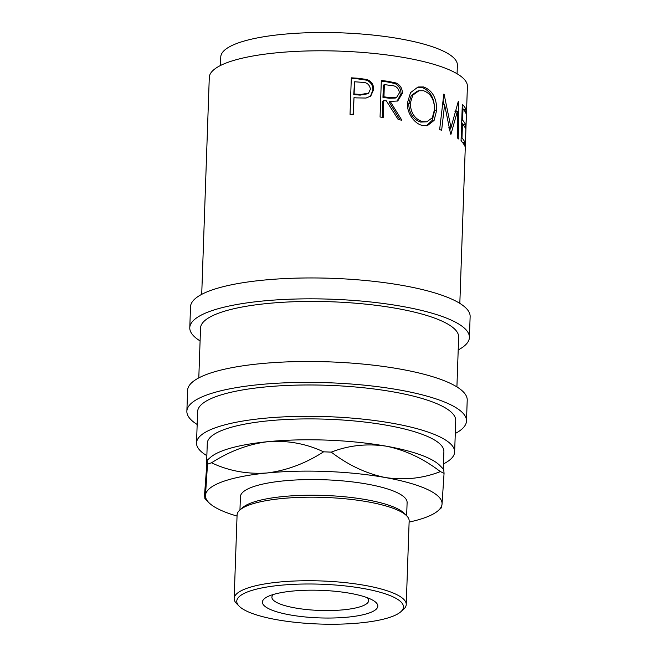 <?xml version="1.0" encoding="UTF-8"?>
<svg xmlns="http://www.w3.org/2000/svg" width="657" height="657" viewBox="0 0 657 657"><rect width="100%" height="100%" fill="white"/><g stroke="black" fill="none" stroke-linecap="round" stroke-linejoin="round"><path stroke-width="0.99" d="M347.799 617.137A57.742 13.797 2 0 1 280.375 612.817A57.742 13.797 2 0 1 268.113 596.416A57.742 13.797 2 0 1 292.422 591.086A57.742 13.797 2 0 1 372.527 600.063A57.742 13.797 2 0 1 347.799 617.137M273.427 594.462A48.429 11.571 -178 0 0 271.899 597.205A48.429 11.571 -178 0 0 343.512 609.811A48.429 11.571 -178 0 0 368.692 600.58A48.429 11.571 -178 0 0 367.353 597.739M351.314 77.83A129.133 30.854 2 0 1 358.632 78.306L367.017 79.538C371.492 81.369 373.71 84.679 373.661 89.467L370.778 96.053L366.072 98.041L356.644 97.893A129.133 30.854 2 0 0 353.983 97.712L353.392 114.589A129.133 30.854 2 0 0 350.041 114.375L351.314 77.83M381.331 80.474A129.133 30.854 2 0 1 388.336 81.369L396.04 82.987C400.269 84.983 402.38 88.44 402.371 93.351L397.74 100.997L390.184 101.4L401.854 120.206A129.133 30.854 2 0 0 398.224 119.59L386.357 100.874A129.133 30.854 2 0 0 383.811 100.546L383.22 117.414A129.133 30.854 2 0 0 380.058 117.028L381.331 80.474M423.568 86.962C432.298 90.239 436.683 97.942 436.724 110.072L434.096 120.403L427.387 125.643L422.451 125.446C414.641 123.935 406.699 113.168 407.406 102.985L410.535 92.629L418.033 86.987L423.568 86.962L421.778 87.381C430.319 90.609 434.606 98.287 434.638 110.417L432.339 120.264L426.36 125.791M450.603 134.11A129.133 30.854 2 0 1 450.957 134.283L457.436 111.132L457.773 138.282A129.133 30.854 2 0 1 458.865 139.087L458.504 101.35A129.133 30.854 2 0 0 458.331 101.235L450.998 127.63L444.091 94.189A129.133 30.854 2 0 0 443.812 94.082L439.648 129.577A129.133 30.854 2 0 1 441.644 130.3L444.592 104.718L450.603 134.11M462.314 104.381A129.133 30.854 2 0 1 465.961 109.497L465.838 113.25A129.133 30.854 2 0 0 462.996 108.939L462.602 120.19A129.133 30.854 2 0 1 465.443 124.493L465.312 128.238A129.133 30.854 2 0 0 462.471 123.935L461.978 137.995A129.133 30.854 2 0 1 464.819 142.298L464.688 146.051A129.133 30.854 2 0 0 461.042 140.927L462.314 104.381M466.232 118.186L465.37 144.064M459.826 303.362L467.406 86.461A129.133 30.854 2 0 0 276.425 52.831A129.133 30.854 2 0 0 209.287 77.444L201.715 294.352M220.473 65.503L220.777 56.937A118.375 28.284 2 0 1 282.313 34.369A118.375 28.284 2 0 1 457.379 65.199L457.075 73.765M200.089 340.934A139.9 33.425 2 0 1 189.783 327.712A139.9 33.425 2 0 1 262.513 301.037A139.9 33.425 2 0 1 469.402 337.476A139.9 33.425 2 0 1 458.2 349.943M189.783 327.712L190.514 306.819A139.9 33.425 2 0 1 263.243 280.153A139.9 33.425 2 0 1 470.133 316.584L469.402 337.476M197.174 424.479A139.9 33.425 2 0 1 186.867 411.257A139.9 33.425 2 0 1 259.589 384.583A139.9 33.425 2 0 1 466.486 421.022A139.9 33.425 2 0 1 455.285 433.489M186.867 411.257L187.598 390.365A139.9 33.425 2 0 1 260.32 363.699A139.9 33.425 2 0 1 467.217 400.129L466.486 421.022M360.102 622.926A83.398 19.924 -178 0 0 400.729 611.831A83.398 19.924 -178 0 0 371.46 590.101A83.398 19.924 -178 0 0 280.12 585.305A83.398 19.924 -178 0 0 239.156 606.189A83.398 19.924 -178 0 0 360.102 622.926M239.156 606.189L236.635 603.652A86.092 20.572 2 0 1 234.163 598.494A86.092 20.572 2 0 1 278.921 582.086A86.092 20.572 2 0 1 406.24 604.506A86.092 20.572 2 0 1 403.423 609.474L400.729 611.831M239.904 509.988L242.597 507.623A83.398 19.924 2 0 1 283.216 496.536A83.398 19.924 2 0 1 404.17 513.265L406.691 515.811A86.092 20.572 -178 0 0 281.837 498.54A86.092 20.572 -178 0 0 239.904 509.988A86.092 20.572 -178 0 0 237.087 514.948L234.163 598.494M406.24 604.506L409.155 520.96A86.092 20.572 -178 0 0 406.691 515.811M239.953 509.947L240.413 496.774A83.398 19.924 2 0 1 283.767 480.875A83.398 19.924 2 0 1 407.11 502.589L406.65 515.77M443.278 468.95L443.886 451.597A118.375 28.284 -178 0 0 268.82 420.767A118.375 28.284 -178 0 0 207.284 443.335L206.561 464.014M409.122 522.085A118.375 28.284 -178 0 0 438.178 510.637A118.375 28.284 -178 0 0 442.03 504.231L444.058 473.344L443.721 469.402L439.763 465.402A118.375 28.284 -178 0 0 386.365 446.202A118.375 28.284 -178 0 0 268.089 441.652A118.375 28.284 -178 0 0 210.429 457.395L207.119 460.302L207.513 464.244L205.485 495.132A118.375 28.284 -178 0 0 208.852 502.63A118.375 28.284 -178 0 0 237.046 516.073M206.848 455.654A129.133 30.854 2 0 1 196.525 442.958A129.133 30.854 2 0 1 263.662 418.337A129.133 30.854 2 0 1 454.636 451.975A129.133 30.854 2 0 1 443.45 463.916M196.525 442.958L197.617 411.627A129.133 30.854 2 0 1 264.755 387.014A129.133 30.854 2 0 1 455.736 420.644L454.636 451.975M198.8 377.898L200.541 328.081A129.133 30.854 2 0 1 267.67 303.468A129.133 30.854 2 0 1 458.652 337.098L456.911 386.907M438.178 510.637L441.496 507.738L442.03 504.231A118.375 28.284 -178 0 0 385.273 477.532C366.228 473.598 348.235 465.131 331.268 452.131C348.662 445.331 367.025 443.352 386.365 446.202C405.402 450.144 423.404 458.611 440.362 471.603C422.968 478.403 404.605 480.382 385.273 477.532A118.375 28.284 -178 0 0 266.997 472.983A118.375 28.284 -178 0 0 205.485 495.132L204.894 498.63L204.557 494.688L207.119 460.302M444.058 473.344A134.513 32.136 -178 0 0 440.362 471.603M211.521 462.799C229.572 451.178 248.428 444.132 268.089 441.652C287.774 440.289 306.269 443.68 323.564 451.835C305.513 463.456 286.657 470.511 266.997 472.983C247.311 474.354 228.817 470.954 211.521 462.799A134.513 32.136 -178 0 0 207.513 464.244M331.268 452.131A134.513 32.136 -178 0 0 323.564 451.835M410.206 103.51C410.847 113.103 414.937 119.155 422.484 121.668L426.754 121.816L432.331 117.767L434.548 109.374C434.367 99.609 430.705 93.393 423.56 90.74L418.952 90.756L412.793 95.134L410.206 103.51L408.679 103.987C409.295 113.571 413.302 119.607 420.685 122.087L422.484 121.668M390.283 97.704L396.5 97.532L399.431 92.851C398.651 87.989 395.793 85.533 390.866 85.484A129.133 30.854 2 0 0 384.361 84.613L383.943 96.801L390.283 97.704L389.174 98.246L395.218 98.082L396.5 97.532M360.619 94.509L368.61 93.113L370.408 89.155C369.587 84.359 366.565 82.068 361.334 82.273A129.133 30.854 2 0 0 354.542 81.78L354.115 93.967L360.619 94.509L360.118 95.125L367.904 93.754L368.61 93.113M420.685 122.087L426.754 121.816M418.952 90.756L417.343 91.167L411.241 95.561L408.679 103.987M384.361 84.613L383.384 85.18L382.957 97.367L389.174 98.246M383.943 96.801L382.957 97.367M354.542 81.78L353.753 94.592L360.118 95.125M354.115 93.967L353.753 94.592M461.066 140.179A126.448 30.214 2 0 1 461.994 141.896M461.682 122.374A126.448 30.214 2 0 1 462.61 124.091M462.208 107.378A126.448 30.214 2 0 1 463.136 109.095M450.562 127.672L449.864 130.111M456.073 110.047L456.081 111.214M443.122 100.119L444.116 104.775M417.244 87.233L421.778 87.381M383.811 100.546L382.826 101.112L382.259 117.299M390.184 101.4L389.067 101.95L399.998 119.886M381.315 81.156A126.448 30.214 2 0 1 387.277 81.928L394.824 83.521C398.963 85.5 401.025 88.95 401.008 93.861L397.058 101.244M353.983 97.712L353.055 114.564M351.29 78.47A126.448 30.214 2 0 1 358.188 78.93L366.392 80.146C370.786 81.961 372.954 85.27 372.897 90.058L370.384 96.365M464.819 142.298L462.331 142.273M461.978 137.995L461.14 138.011M462.471 123.935L461.633 123.951M465.443 124.493L462.955 124.469M462.602 120.19L461.764 120.206M462.996 108.939L462.15 108.955M465.961 109.497L463.472 109.473M454.931 111.279L457.436 111.132M448.608 127.852L450.998 127.63M442.358 104.997L444.592 104.718M436.724 110.072L434.638 110.417M402.371 93.351L401.008 93.861M396.04 82.987L394.824 83.521M373.661 89.467L372.897 90.058M367.017 79.538L366.392 80.146M388.336 81.369L387.277 81.928M358.632 78.306L358.188 78.93M465.476 141.69L466.232 120.026M208.852 502.63L204.894 498.63"/></g></svg>
